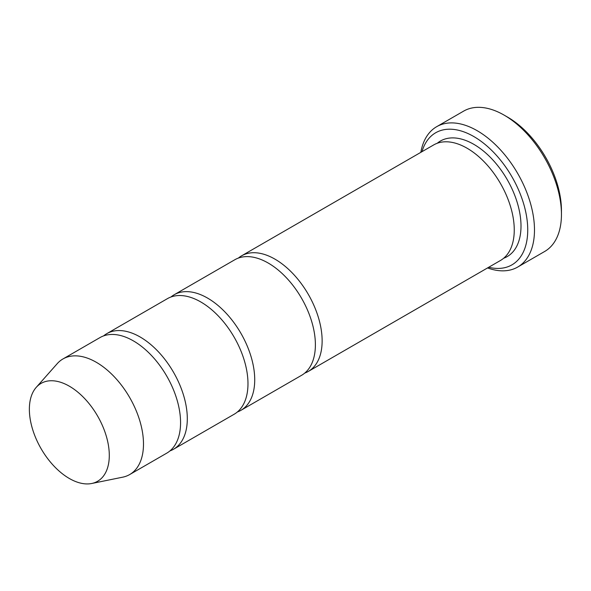 <?xml version="1.0" encoding="UTF-8"?>
<svg xmlns="http://www.w3.org/2000/svg" width="591" height="591" viewBox="0 0 591 591"><rect width="100%" height="100%" fill="white"/><g stroke="black" fill="none" stroke-linecap="round" stroke-linejoin="round"><path stroke-width="0.89" d="M169.942 450.918A66.739 38.533 -120 0 0 173.481 449.271A66.739 38.533 -120 0 0 183.712 395.793A66.739 38.533 -120 0 0 140.119 336.981A66.739 38.533 -120 0 0 106.749 333.679A66.739 38.533 -120 0 0 103.551 335.917M106.749 333.679L167.423 298.647A66.739 38.533 60 0 1 200.792 301.957A66.739 38.533 60 0 1 244.386 360.761A66.739 38.533 60 0 1 234.154 414.239L173.481 449.271M488.72 267.265A76.269 44.037 -120 0 0 511.946 176.798A76.269 44.037 -120 0 0 421.981 151.68M69.332 386.189A56.514 32.631 60 0 1 107.54 440.879A56.514 32.631 60 0 1 91.723 483.49A56.514 32.631 60 0 1 41.075 448.658A56.514 32.631 60 0 1 36.228 387.371A56.514 32.631 60 0 1 69.332 386.189M36.228 387.371L57.209 363.672A66.739 38.533 60 0 1 62.927 358.973A66.739 38.533 60 0 1 96.296 362.283A66.739 38.533 60 0 1 139.897 421.088A66.739 38.533 60 0 1 129.665 474.566A66.739 38.533 60 0 1 122.736 477.166L91.723 483.49M62.927 358.973L100.005 337.572A66.739 38.533 60 0 1 133.374 340.874A66.739 38.533 60 0 1 176.975 399.686A66.739 38.533 60 0 1 166.743 453.157L129.665 474.566M237.353 411.993A66.739 38.533 -120 0 0 240.899 410.346A66.739 38.533 -120 0 0 251.131 356.868A66.739 38.533 -120 0 0 207.53 298.063A66.739 38.533 -120 0 0 174.16 294.754A66.739 38.533 -120 0 0 170.962 297M174.16 294.754L234.834 259.73A66.739 38.533 60 0 1 268.203 263.032A66.739 38.533 60 0 1 311.797 321.844A66.739 38.533 60 0 1 301.573 375.315L240.899 410.346M304.771 373.076A66.739 38.533 -120 0 0 308.31 371.429A66.739 38.533 -120 0 0 318.542 317.951A66.739 38.533 -120 0 0 274.941 259.139A66.739 38.533 -120 0 0 241.579 255.837A66.739 38.533 -120 0 0 238.372 258.075M241.579 255.837L433.705 144.913A66.739 38.533 60 0 1 467.075 148.215A66.739 38.533 60 0 1 510.668 207.027A66.739 38.533 60 0 1 500.437 260.498L308.31 371.429M487.568 267.937A81.033 46.785 -120 0 0 517.701 267.051A81.033 46.785 -120 0 0 530.12 202.115A81.033 46.785 -120 0 0 477.181 130.7A81.033 46.785 -120 0 0 436.668 126.688A81.033 46.785 -120 0 0 420.829 152.345M436.668 126.688L463.632 111.123A81.033 46.785 60 0 1 504.145 115.134A81.033 46.785 60 0 1 504.153 115.134A81.033 46.785 60 0 1 561.45 214.385A81.033 46.785 60 0 1 544.666 251.478L517.701 267.051M507.521 117.077L504.145 115.134L507.521 117.077A76.269 44.037 60 0 1 561.45 210.492L561.45 214.385M437.244 143.258A66.739 38.533 60 0 1 473.812 144.322A66.739 38.533 60 0 1 518.27 206.2A66.739 38.533 60 0 1 503.635 258.26"/></g></svg>
